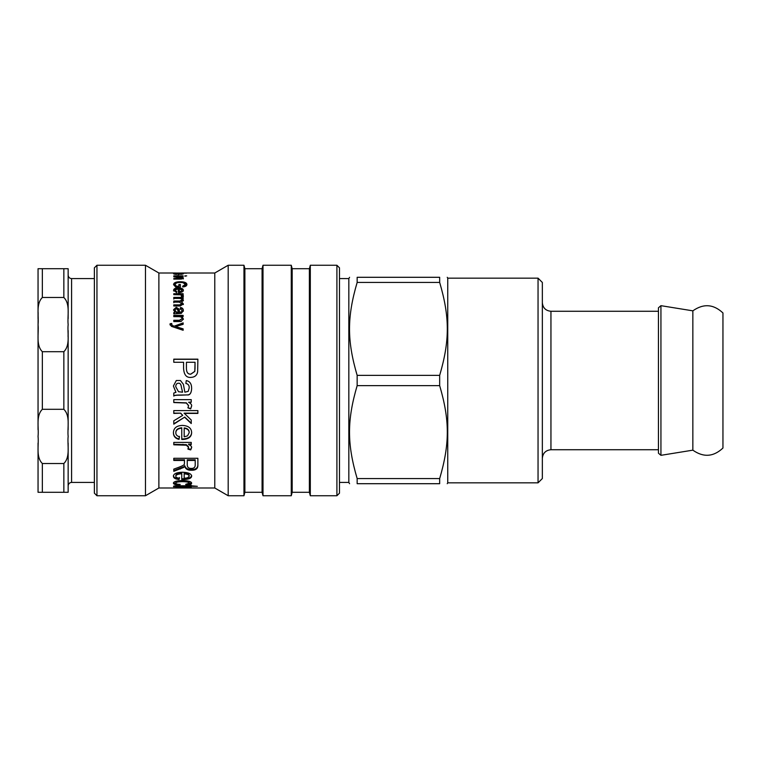 <?xml version="1.0" encoding="UTF-8"?>
<svg xmlns="http://www.w3.org/2000/svg" width="761" height="761" viewBox="0 0 761 761"><rect width="100%" height="100%" fill="white"/><g stroke="black" fill="none" stroke-linecap="round" stroke-linejoin="round"><path stroke-width="1.14" d="M170.007 324.89L170.207 324.034L171.691 323.882M170.207 324.034L171.691 323.425L172.224 325.803L173.784 326.336L183.144 322.873L183.144 324.319L175.591 326.564L183.144 329.294M173.784 326.336L183.144 323.33M175.591 326.564L183.144 328.876L183.144 330.274L171.51 326.393L170.007 324.443L170.207 323.577M172.224 325.803L173.403 325.775M171.558 324.196L172.224 325.366M173.793 320.752L179.482 320.752L181.974 318.669C182.145 317.442 181.118 316.776 178.902 316.662L173.793 316.662L173.793 315.387L183.144 315.387L183.144 316.528L181.822 316.528L183.353 318.945L181.08 321.513L173.793 321.589L173.793 320.267L179.482 320.267L181.974 318.669M181.822 316.528L183.353 319.43M173.793 315.91L183.144 315.91M182.05 290.236L179.358 288.819L179.358 291.653L181.137 291.311L182.05 290.236L181.137 291.311M181.137 292.024L179.358 292.367L179.358 291.653M174.887 290.274L176.818 291.644L176.609 292.576L173.584 290.274C173.67 288.752 175.277 287.972 178.388 287.934C181.613 288 183.268 288.761 183.353 290.226C183.268 291.701 181.651 292.49 178.483 292.605L178.064 288.771L174.887 290.274L174.887 290.997L176.818 292.348M173.584 290.997C173.67 289.484 175.277 288.714 178.388 288.676C181.613 288.733 183.268 289.494 183.353 290.949M175.125 284.471L176.457 286.973L178.845 286.973L178.845 284.462L180.376 284.462L180.376 287.03L175.591 287.03L173.575 284.509C173.812 282.692 176.019 281.76 180.186 281.732C184.476 281.76 186.721 282.673 186.921 284.452C186.892 285.794 185.617 286.621 183.087 286.935L182.669 286.193L185.456 284.462L182.887 282.635L180.29 282.436C176.828 282.502 175.106 283.187 175.125 284.471L176.457 286.222L178.845 286.222M182.669 286.945L185.456 285.232L185.456 284.462M183.724 282.835L186.883 284.833M173.622 284.89L176.98 282.788M178.845 285.232L180.376 285.232M176.457 286.973L176.457 286.222M181.908 278.983L181.974 277.984L173.793 276.842L183.144 276.842L181.822 277.223L183.353 278.088L181.08 279.078L173.793 279.106L173.793 278.593L181.974 277.984M181.822 278.05L183.353 278.906M181.822 277.708L181.822 277.223M184.875 276.224L186.692 275.853L184.875 275.853M173.793 276.224L183.144 275.853L173.793 275.853M182.041 273.047L174.887 273.047L182.041 273.247M173.793 273.247L186.692 273.151L173.793 273.151M173.793 488.001L180.443 487.192L191.249 487.516L175.962 487.801L191.249 487.982L158.878 488.001L145.465 495.744L145.465 265.256L96.951 265.256L96.951 495.744L145.465 495.744M191.249 487.982L214.773 488.001L228.186 495.744L243.958 495.744L243.958 265.256L228.186 265.256L228.186 495.744M175.962 487.287L175.962 487.801M191.249 485.956L188.956 485.956M176.438 485.956L173.812 486.022M176.314 486.612L173.556 486.526C173.099 486.003 174.878 485.746 178.902 485.775L188.956 485.775L188.956 486.336L176.314 486.612L176.314 485.803M188.956 485.775L191.249 485.309L191.249 486.812L188.956 486.336M191.249 485.775L197.346 486.336L191.249 486.336M173.812 486.193L173.812 486.869M189.213 483.235L189.213 482.417C189.299 481.447 187.073 480.923 182.535 480.838C177.96 480.923 175.724 481.428 175.829 482.369L175.829 483.187C175.801 483.882 177.256 484.291 180.186 484.405L179.796 485.109C175.677 484.957 173.546 484.319 173.413 483.197C173.518 481.608 176.533 480.733 182.459 480.572C188.433 480.724 191.496 481.599 191.639 483.197C191.553 484.291 189.717 484.909 186.112 485.042L185.674 484.338L189.213 483.235C189.299 482.265 187.073 481.732 182.535 481.646C177.96 481.732 175.724 482.246 175.829 483.187M191.534 482.788L187.777 484.091M177.123 484.072L173.508 482.759M186.112 484.31L186.112 485.042M179.796 484.386L179.796 485.109M195.216 460.462L195.216 459.825L187.254 459.825L187.254 464.876C187.32 467.33 188.671 468.519 191.306 468.424C193.751 468.481 195.054 467.463 195.216 465.351L195.216 460.462L187.254 460.462M197.879 464.591C197.917 468.005 195.72 469.661 191.306 469.547C187.729 469.623 185.541 468.329 184.752 465.675L183.563 467.501L173.793 471.325L173.793 469.128L178.806 467.283C182.659 465.846 184.523 464.752 184.39 464.02L184.495 459.825L173.793 459.825M183.563 466.807L173.793 470.602M184.495 460.462L173.793 460.462L173.793 458.293L197.879 458.293L197.879 465.275C197.917 468.719 195.72 470.384 191.306 470.269C187.729 470.336 185.541 469.042 184.752 466.369L183.563 467.501M184.752 465.675L184.752 466.369M191.639 447.03L190.697 449.913L187.948 449.123L188.585 446.907L186.388 444.69L173.793 444.291M190.697 449.351L187.948 448.571M191.249 444.063L188.604 444.063L188.604 444.576C190.849 445.565 191.858 446.564 191.639 447.573L190.697 449.913M188.585 447.439L186.388 445.204L173.793 444.805L173.793 442.417L191.249 442.417L191.249 444.576L188.604 444.576M175.724 386.731C175.858 384.419 176.771 383.249 178.474 383.23L178.474 383.23C180.072 382.973 181.061 384.343 181.432 387.339L182.554 392.105L181.432 387.397C181.061 384.381 180.072 382.992 178.474 383.23C176.771 383.23 175.858 384.391 175.724 386.683L178.512 391.715L182.554 392.2M191.639 388.376C191.468 392.562 190.183 394.731 187.777 394.892L181.099 395.035C176.6 394.988 174.164 395.292 173.793 395.958M187.777 394.892L181.099 395.159C176.6 395.102 174.164 395.406 173.793 396.081L173.793 393.028L175.943 392.343L173.413 385.998L176.324 380.5L180.424 380.5L183.391 384.315L184.866 392.181L188.186 391.363L189.194 387.958C189.327 385.408 188.214 383.905 185.874 383.468M189.194 388.015C189.327 385.447 188.214 383.934 185.874 383.487L186.255 380.586C189.841 381.223 191.629 383.839 191.639 388.443C191.468 392.657 190.183 394.854 187.777 395.007M176.324 380.5L180.424 380.5M175.943 392.438L173.413 386.036M195.035 362.284L186.426 362.284L186.426 368.448C186.493 372.395 187.948 374.279 190.811 374.117L194.806 371.349L195.035 362.284M186.426 362.436L186.426 368.448M186.426 368.543C186.493 372.462 187.948 374.336 190.811 374.165L194.806 371.425L195.035 368.391M195.035 368.486L195.035 362.436M173.793 359.316L197.879 359.316M173.793 362.284L173.793 359.144L197.879 359.144L197.641 371.768C197.023 375.325 194.778 377.199 190.897 377.399C186.416 377.789 183.972 374.793 183.582 368.41L183.582 362.284L173.793 362.284M191.639 405.746L190.697 408.885L187.948 407.886L188.585 405.584L186.388 402.854L173.793 402.369M190.697 408.657L187.948 407.668M191.249 402.084L188.604 402.265C190.849 403.473 191.858 404.7 191.639 405.946L190.697 408.885M188.585 405.794L186.388 403.035L173.793 402.55L173.793 399.649L191.249 399.649L191.249 402.265L188.604 402.265M191.249 423.202L184.771 417.066L173.793 424.162L173.793 420.804L182.716 415.373L180.718 413.156L173.793 413.156M184.771 417.066L173.793 423.82M197.879 413.156L184.143 413.156L191.249 420.005L191.249 423.544L184.771 417.361M180.718 413.156L173.793 413.423L173.793 410.598L197.879 410.598L197.879 413.423L184.143 413.423M182.716 415.373L180.718 413.423M189.213 432.686L189.213 432.267C189.07 429.727 187.387 428.281 184.181 427.92L184.181 436.824L187.51 435.863L189.213 432.686C189.07 430.127 187.387 428.662 184.181 428.3M181.765 428.158L181.765 427.777C177.865 428.148 175.886 429.689 175.829 432.4L175.829 432.819C175.781 434.712 176.98 436.034 179.434 436.795L179.044 439.382C175.382 438.545 173.498 436.357 173.413 432.819C173.565 428.101 176.552 425.637 182.364 425.409C188.395 425.713 191.487 428.139 191.639 432.676C191.487 436.966 188.452 439.23 182.554 439.458L181.765 439.439L181.765 428.158C177.865 428.538 175.886 430.089 175.829 432.819M191.639 432.258C191.487 436.51 188.452 438.755 182.554 438.983L181.765 438.973M179.434 436.338L179.044 438.907C175.382 438.079 173.498 435.91 173.413 432.4M179.044 438.907L179.044 439.382M189.213 476.205L189.213 475.444C189.07 474.093 187.387 473.313 184.181 473.104L184.181 478.298L187.51 477.822L189.213 476.205C189.07 474.854 187.387 474.065 184.181 473.856M181.765 473.77L181.765 473.019C177.865 473.247 175.886 474.074 175.829 475.511L175.829 476.272C175.781 477.252 176.98 477.918 179.434 478.279L179.044 479.516C175.382 479.154 173.498 478.079 173.413 476.272C173.565 473.751 176.552 472.4 182.364 472.22C188.395 472.438 191.487 473.77 191.639 476.196C191.487 478.374 188.452 479.487 182.554 479.554L181.765 479.544L181.765 473.77C177.865 473.998 175.886 474.835 175.829 476.272M191.639 475.435C191.487 477.585 188.452 478.698 182.554 478.755L181.765 478.745M179.434 477.499L179.044 478.717C175.382 478.365 173.498 477.299 173.413 475.511M179.044 478.717L179.044 479.516M182.05 273.865L179.358 273.56L179.358 274.217L182.05 274.293M178.064 275.33L178.064 274.407M178.064 274.255L179.358 274.255M174.887 273.874L176.609 274.474L173.584 273.874L178.388 273.399L183.353 273.855L178.064 274.483L178.064 273.551L174.887 274.331M181.375 297.142L181.717 295.744L180.538 294.821L173.793 294.669L173.793 293.717L183.144 293.717L183.144 294.574L181.727 294.574L183.353 295.801L182.849 296.809L181.375 296.467L181.717 295.744M181.727 294.574L183.353 296.476M173.793 294.412L183.144 294.412L183.144 295.258M173.793 299.073L173.793 298.074L183.144 298.074L183.144 298.968M173.793 302.745L173.793 301.679L179.862 301.679L181.974 300.576L181.974 299.929C182.06 298.94 180.956 298.436 178.645 298.417L173.793 298.417L173.793 297.408L183.144 297.408L183.144 298.312L181.831 298.312L183.353 300.167L181.708 301.946L183.353 303.953L180.205 306.008L173.793 306.008L173.793 304.876L179.682 304.876L181.974 303.706L179.225 302.117L173.793 302.117L173.793 301.042L179.862 301.042L181.974 299.929M173.793 305.475L179.682 305.475L181.974 304.314L181.974 303.706M181.708 301.946L183.353 304.562M181.831 298.312L183.353 300.814M174.83 309.965L176.324 312.562L178.483 312.761L177.884 310.241L176.305 308.566L174.83 309.965L176.324 312.01L178.483 312.21M177.903 312.752L177.903 312.21M173.793 313.104L174.944 312.314L173.584 309.689L176.267 307.311L178.94 308.995L179.72 312.21L181.508 311.867L182.041 310.488L180.262 308.662L180.471 307.52C182.393 307.758 183.353 308.804 183.353 310.659L181.289 313.389L173.793 313.846L173.793 312.552L174.944 312.314M180.262 309.242L180.471 308.1C182.393 308.338 183.353 309.375 183.353 311.22M173.584 310.25L176.267 307.901L178.94 309.565L179.72 312.752L181.508 312.419L182.041 310.488M180.471 308.1L180.471 307.52M181.508 312.419L181.508 311.867M179.72 312.752L179.72 312.21M178.94 309.565L178.94 308.995M175.42 272.999L158.878 272.999L158.878 488.001M181.632 272.999L214.773 272.999L214.773 488.001M339.482 380.5L339.482 267.834L336.904 265.256L336.904 495.744L339.482 493.166L339.482 380.5M96.951 265.256L94.374 267.834L94.374 493.166L96.951 495.744M243.958 495.744L244.88 492.3L244.88 268.7L262.079 268.7L263.002 265.256L291.263 265.256L291.263 495.744L292.176 492.3L292.176 268.7L309.385 268.7L310.307 265.256L310.307 495.744L336.904 495.744M262.079 268.7L262.079 492.3L263.002 495.744L291.263 495.744M263.002 265.256L263.002 495.744M309.385 268.7L309.385 492.3L310.307 495.744M38.05 443.102L38.05 492.3L68.148 492.3L68.148 443.102M38.05 330.54L38.05 429.699M68.148 318.659L68.148 268.7L38.05 268.7L38.05 318.659M63.848 463.516L42.35 463.516C35.634 456.857 39.02 445.156 38.05 436.405C39.02 427.644 35.634 415.944 42.35 409.294L63.848 409.294C70.564 415.944 67.187 427.644 68.148 436.405C67.187 445.156 70.564 456.857 63.848 463.516L63.848 492.3L68.148 492.3M68.148 429.699L68.148 330.54M42.35 463.516L42.35 492.3L38.05 492.3M68.148 324.595C67.187 333.204 70.583 345.018 63.848 351.706L42.35 351.706C35.624 345.018 39.02 333.204 38.05 324.595C39.02 315.996 35.624 304.181 42.35 297.484L63.848 297.484C70.583 304.181 67.187 315.996 68.148 324.595M63.848 297.484L63.848 268.7L68.148 268.7M68.062 336.647L68.148 331.301M38.05 268.7L42.35 268.7L42.35 297.484M38.136 312.543L38.05 331.301M339.482 482.417L348.833 482.417L348.833 278.583L339.482 278.583M439.668 375.363L357.156 375.363C346.968 340.614 346.968 317.185 357.156 282.426L439.668 282.426C449.856 317.185 449.856 340.614 439.668 375.363L439.668 385.637C449.856 420.386 449.856 443.815 439.668 478.574L357.156 478.574C346.968 443.815 346.968 420.386 357.156 385.637L357.156 375.363M357.156 385.637L439.668 385.637M538.046 482.845L542.346 478.545L542.346 282.455L538.046 278.155L538.046 482.845L447.744 482.845L447.744 278.155L447.24 277.299M357.156 478.574L357.156 483.701C346.968 483.701 346.968 483.701 357.156 483.701C346.968 483.701 346.968 483.701 357.156 483.701L439.668 483.701C449.856 483.701 449.856 483.701 439.668 483.701C449.856 483.701 449.856 483.701 439.668 483.701L439.668 478.574M439.668 282.426L439.668 277.299C449.856 277.299 449.856 277.299 439.668 277.299C449.856 277.299 449.856 277.299 439.668 277.299L357.156 277.299C346.968 277.299 346.968 277.299 357.156 277.299C346.968 277.299 346.968 277.299 357.156 277.299L357.156 282.426M550.945 311.268L550.945 449.732L658.446 449.732L658.446 453.204L658.446 307.796L658.446 311.268L550.945 311.268C545.723 310.754 542.85 307.891 542.346 302.669M658.446 380.5L658.446 311.268M660.938 305.675L660.938 455.325L692.852 450.16L692.852 310.84L660.938 305.675L658.446 307.796M692.852 450.16C703.459 457.618 713.495 456.914 722.95 448.039L722.95 312.961C713.495 304.086 703.459 303.382 692.852 310.84M179.482 320.752L179.482 320.267M178.388 288.676L178.388 287.934M180.186 282.436L180.186 281.732M179.482 279.106L179.482 278.593M178.73 485.775L178.73 486.336M182.535 480.838L182.535 481.646M180.347 468.319L180.347 469.023M191.306 469.547L191.306 470.269M182.935 444.291L182.935 444.805M186.388 444.69L186.388 445.204M182.554 438.983L182.554 439.458M182.554 478.755L182.554 479.554M178.388 274.255L178.388 273.399M179.862 301.679L179.862 301.042M179.682 305.475L179.682 304.876M176.324 312.562L176.324 312.01M180.138 312.761L180.138 312.21M179.187 310.612L179.187 310.05M176.267 307.901L176.267 307.311M94.374 482.417L71.591 482.417L71.591 278.583L94.374 278.583M63.848 351.706L63.848 409.294M42.35 409.294L42.35 351.706M310.307 265.256L336.904 265.256M158.878 272.999L145.465 265.256M214.773 272.999L228.186 265.256M244.88 268.7L243.958 265.256M244.88 492.3L262.079 492.3M292.176 268.7L291.263 265.256M292.176 492.3L309.385 492.3M71.591 278.583C69.517 278.402 68.376 277.251 68.148 275.149M71.591 482.417C69.517 482.598 68.376 483.749 68.148 485.851M447.744 482.845L447.24 483.701M660.938 455.325L658.446 453.204M538.046 278.155L447.744 278.155M348.833 482.417L349.584 483.701M348.833 278.583L349.584 277.299M550.945 449.732C545.723 450.246 542.85 453.109 542.346 458.331"/></g></svg>
